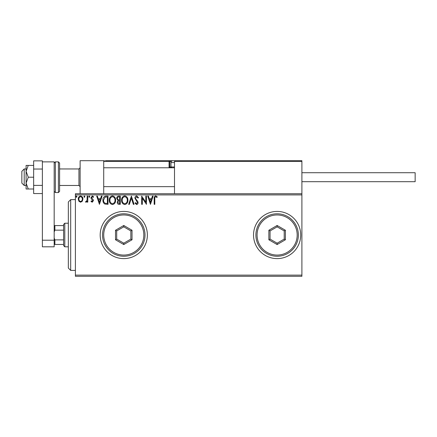 <?xml version="1.0" encoding="UTF-8"?>
<svg xmlns="http://www.w3.org/2000/svg" width="437" height="437" viewBox="0 0 437 437"><rect width="100%" height="100%" fill="white"/><g stroke="black" fill="none" stroke-linecap="round" stroke-linejoin="round"><path stroke-width="0.66" d="M253.536 235.013A23.593 23.593 0 0 0 277.129 258.611A23.593 23.593 0 0 0 300.722 235.013A23.593 23.593 0 0 0 277.129 211.421A23.593 23.593 0 0 0 253.536 235.013M100.182 235.013A23.593 23.593 0 0 0 123.775 258.611A23.593 23.593 0 0 0 147.367 235.013A23.593 23.593 0 0 0 123.775 211.421A23.593 23.593 0 0 0 100.182 235.013M301.901 276.304L75.404 276.304L75.404 275.124L301.901 275.124L301.901 276.304M82.309 201.228L80.594 202.227L78.884 201.233L78.267 199.086C78.25 197.377 79.026 196.339 80.594 195.978C82.161 196.339 82.937 197.377 82.921 199.086L82.309 201.228M87.793 196.087L87.793 202.123L87.16 202.123L87.16 201.233L86.051 202.227L85.57 202.02L85.87 201.381L86.155 201.484L87.061 200.184L87.16 196.087L87.793 196.087M92.196 202.227L90.967 201.37L91.344 200.851L92.158 201.484L92.77 200.676L91.18 198.655L90.967 197.726L92.311 195.978L93.616 196.797L93.25 197.355L92.382 196.721L91.606 197.693L93.201 199.714L93.403 200.643L92.196 202.227M106.093 196.087L108.015 196.087L108.015 204.347L104.798 204.046C103.46 203.118 102.837 201.807 102.93 200.113C102.837 197.726 103.891 196.388 106.093 196.087M120.295 196.087L120.295 204.347L119.126 204.347C117.87 204.281 117.236 203.598 117.225 202.298L118.001 200.539L116.695 198.431C116.701 197.065 117.351 196.284 118.645 196.087L120.295 196.087M131.411 196.087L134.055 204.347L133.367 204.347L131.357 198.081L129.352 204.347L128.658 204.347L131.411 196.087M145.811 196.087L146.444 196.087L146.444 204.347L142.315 198.185L142.315 204.347L141.681 204.347L141.681 196.087L145.811 202.233L145.811 196.087M154.807 198.851L154.807 204.347L154.174 204.347L154.174 198.769C153.917 197.267 154.419 196.306 155.681 195.874L157.244 196.825L156.921 197.464L155.687 196.721C154.911 197.131 154.616 197.841 154.807 198.851M278.309 160.696L301.901 160.696L301.901 194.907L75.404 194.907L75.404 275.124M301.901 194.907L301.901 275.124M150.465 204.347L147.711 196.087L148.405 196.087L149.252 198.731L151.573 198.731L152.42 196.087L153.114 196.087L150.465 204.347M136.65 195.874L138.502 197.677L137.988 198.098L136.694 196.721L135.541 198.119L135.749 198.933L137.753 201.37L138.081 202.626C138.092 203.697 137.6 204.341 136.606 204.554L135.011 203.156L135.508 202.648L136.612 203.708L137.447 202.664L134.902 198.108C134.913 196.868 135.497 196.126 136.65 195.874M127.915 200.179C127.965 202.533 126.916 203.992 124.78 204.554C122.595 204.046 121.524 202.599 121.562 200.217C121.524 197.857 122.579 196.41 124.731 195.874C126.883 196.393 127.948 197.83 127.915 200.179M115.636 200.179C115.685 202.533 114.636 203.992 112.5 204.554C110.315 204.046 109.245 202.599 109.283 200.217C109.245 197.857 110.299 196.41 112.451 195.874C114.603 196.393 115.668 197.83 115.636 200.179M99.439 204.347L96.686 196.087L97.38 196.087L98.227 198.731L100.543 198.731L101.395 196.087L102.083 196.087L99.439 204.347M89.803 196.666L89.274 197.355L88.744 196.666L89.274 195.978L89.803 196.666M84.936 196.666L84.407 197.355L83.877 196.666L84.407 195.978L84.936 196.666M76.994 196.666L76.464 197.355L75.934 196.666L76.464 195.978L76.994 196.666M75.404 194.907L75.404 193.728L301.901 193.728M149.525 199.578L150.415 202.353L151.3 199.578L149.525 199.578M122.202 200.222C122.169 202.107 123.021 203.271 124.753 203.708C126.479 203.254 127.32 202.074 127.282 200.184C127.314 198.305 126.468 197.153 124.753 196.721C123.01 197.147 122.158 198.316 122.202 200.222M119.001 203.495L119.662 203.495L119.662 200.851L119.334 200.851C118.383 200.845 117.892 201.32 117.859 202.282L119.001 203.495M119.339 200.004L119.662 200.004L119.662 196.934L118.935 196.934C117.924 196.918 117.389 197.415 117.329 198.431L118.329 199.906L119.339 200.004M109.922 200.222C109.889 202.107 110.741 203.271 112.473 203.708C114.199 203.254 115.04 202.074 115.002 200.184C115.029 198.305 114.188 197.153 112.473 196.721C110.73 197.147 109.878 198.316 109.922 200.222M107.376 203.495L107.376 196.934L104.995 197.142L103.569 200.113C103.487 201.501 104.006 202.555 105.131 203.265L107.376 203.495M98.5 199.578L99.385 202.353L100.275 199.578L98.5 199.578M78.9 199.081C78.873 200.365 79.441 201.162 80.594 201.484C81.752 201.167 82.314 200.365 82.287 199.081C82.32 197.803 81.752 197.016 80.594 196.721C79.436 197.016 78.873 197.803 78.9 199.081M70.69 270.405L68.33 268.045L68.33 201.987L70.69 199.627L70.69 270.405L75.404 270.405M80.124 193.728L80.124 160.696L103.716 160.696L103.716 193.728M24.21 185.468L21.85 183.108L21.85 171.315L24.21 168.955L24.21 185.468L26.094 185.468M59.601 185.468L78.944 185.468L78.944 168.955L80.124 167.775M171.763 167.775L170.96 166.972L170.96 162.586A1.89 1.89 0 0 1 172.844 160.696L301.197 160.696L301.901 161.406L174.5 161.406L175.204 160.696L174.5 161.406L174.5 193.728M301.197 160.696L301.901 161.406M171.375 161.406L169.78 161.406A0.71 0.71 0 0 0 169.07 160.696L105.372 160.696M112.446 160.696L173.795 160.696M170.49 167.775A0.71 0.71 0 0 1 169.78 167.065A0.71 0.71 0 0 0 170.49 167.775A0.71 0.71 0 0 1 169.78 167.065L169.78 161.406A0.71 0.71 0 0 0 169.07 160.696L173.32 160.696M201.632 160.696L180.399 160.696M104.427 160.696L103.716 161.406L104.427 160.696M170.96 166.972L174.5 166.972M301.901 172.73L415.15 172.73L415.15 181.694L301.901 181.694M28.274 165.415L26.094 165.415L26.094 171.315L28.274 177.214L26.094 183.108L26.094 189.008L28.274 189.008L26.094 183.108L26.094 171.315L28.274 165.415L33.649 165.415M28.274 189.008L33.649 189.008M28.274 177.214L33.649 177.214M42.378 193.558L33.649 193.558L33.649 185.386L42.378 185.386L42.378 169.037L33.649 169.037L33.649 160.865L42.378 160.865L42.378 161.876L54.172 161.876L54.172 246.812L42.378 246.812L42.378 161.876M33.649 185.386L33.649 169.037M42.378 240.208L54.172 240.208M59.601 163.056L59.601 191.368L58.421 192.548L58.421 161.876L59.601 163.056M64.791 246.812L63.611 245.632L63.611 224.4L64.791 223.22L64.791 246.812L68.33 246.812M63.611 230.152L54.882 230.152L54.172 231.992M54.172 238.039L54.882 239.88L54.882 244.452L54.172 244.452M63.611 239.88L54.882 239.88M54.172 225.579L54.882 225.579L54.882 230.152M63.611 225.579L54.882 225.579M63.611 244.452L54.882 244.452M297.182 235.013A20.053 20.053 0 0 0 277.129 214.96A20.053 20.053 0 0 0 257.076 235.013A20.053 20.053 0 0 0 277.129 255.071A20.053 20.053 0 0 0 297.182 235.013M255.896 235.013A21.233 21.233 0 0 1 277.129 213.78A21.233 21.233 0 0 1 298.362 235.013A21.233 21.233 0 0 1 277.129 256.251A21.233 21.233 0 0 1 255.896 235.013M268.87 239.782L268.87 230.25L277.129 225.481L285.388 230.25L285.388 239.782L277.129 244.551L268.87 239.782L270.05 239.099L277.129 243.19L284.208 239.099L284.208 230.927L277.129 226.841L270.05 230.927L270.05 239.099M277.129 244.551L277.129 243.19M284.208 239.099L285.388 239.782M284.208 230.927L285.388 230.25M277.129 226.841L277.129 225.481M268.87 230.25L270.05 230.927M143.828 235.013A20.053 20.053 0 0 0 123.775 214.96A20.053 20.053 0 0 0 103.716 235.013A20.053 20.053 0 0 0 123.775 255.071A20.053 20.053 0 0 0 143.828 235.013M102.537 235.013A21.233 21.233 0 0 1 123.775 213.78A21.233 21.233 0 0 1 145.008 235.013A21.233 21.233 0 0 1 123.775 256.251A21.233 21.233 0 0 1 102.537 235.013M115.515 239.782L115.515 230.25L123.775 225.481L132.029 230.25L132.029 239.782L123.775 244.551L115.515 239.782L116.695 239.099L123.775 243.19L130.849 239.099L130.849 230.927L123.775 226.841L116.695 230.927L116.695 239.099M123.775 244.551L123.775 243.19M130.849 239.099L132.029 239.782M130.849 230.927L132.029 230.25M123.775 226.841L123.775 225.481M115.515 230.25L116.695 230.927M169.07 160.696L169.07 167.065A1.415 1.415 0 0 0 169.261 167.775M169.78 161.406L103.716 161.406M169.07 167.065L171.053 167.065M174.5 162.586L170.96 162.586M58.421 161.876L55.352 161.876L55.352 192.548L54.172 191.368M70.69 199.627L75.404 199.627M78.944 185.468L80.124 186.648M174.5 186.648L103.716 186.648M174.5 167.775L103.716 167.775M24.21 168.955L26.094 168.955M59.601 168.955L78.944 168.955M55.352 161.876L54.172 163.056M58.421 192.548L55.352 192.548M64.791 223.22L68.33 223.22"/></g></svg>
